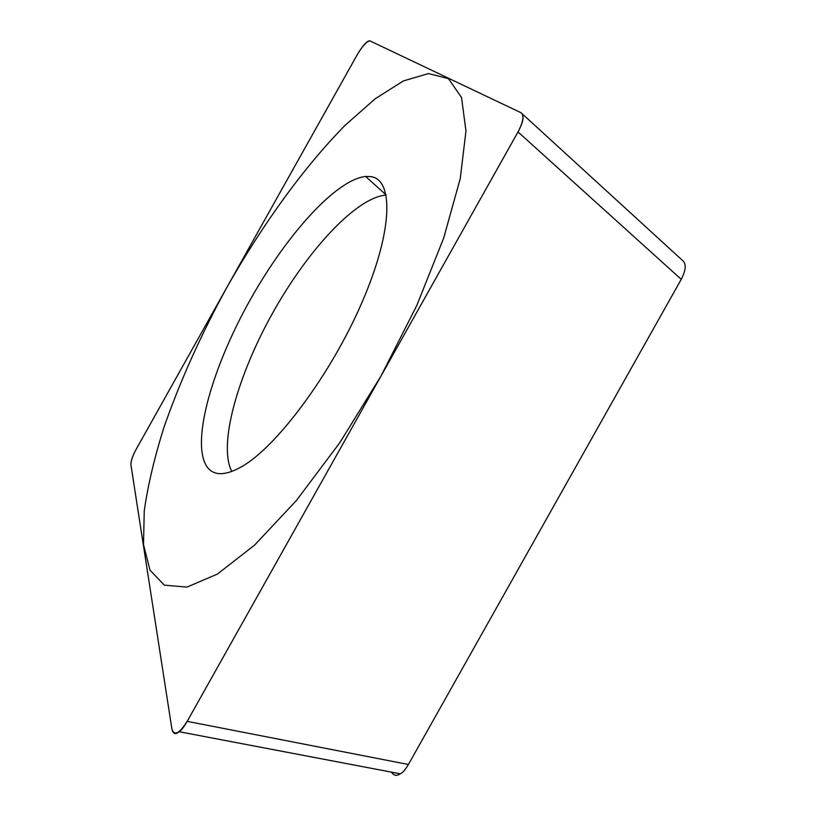 <?xml version="1.0" encoding="UTF-8"?>
<svg xmlns="http://www.w3.org/2000/svg" width="816" height="816" viewBox="0 0 816 816"><rect width="100%" height="100%" fill="white"/><g stroke="black" fill="none" stroke-linecap="round" stroke-linejoin="round"><path stroke-width="1.22" d="M370.056 40.933L369.566 40.8C366.588 41.259 362.528 45.829 357.377 54.499L136.252 449.137C132.447 456.144 130.682 461.407 130.937 464.957L171.911 729.055C173.155 733.972 175.532 734.879 179.051 731.779C181.142 730.595 183.855 727.127 187.19 721.354L518.017 131.937C523.535 121.533 524.535 115.127 521.006 112.72L370.056 40.933M370.688 176.593C393.812 179.234 393.128 230.683 361.947 302.512C330.99 374.279 276.41 447.209 241.536 466.783C225.583 475.718 214.261 475.963 207.56 467.527C190.587 444.944 210.61 372.31 247.064 305.531C283.407 238.67 334.846 179.816 365.609 176.45L370.688 176.593M522.393 113.985L682.115 260.08C686.511 263.354 686.225 269.77 681.248 279.327L408.408 764.49C405.317 769.753 402.584 772.874 400.197 773.874C396.739 776.22 393.802 775.639 391.394 772.12M386.172 195.065C356.235 197.258 307.499 250.512 272.656 312.987C237.731 375.421 217.954 444.842 231.795 471.485M150.001 570.19L164.383 585.154L186.946 587.102L217.403 574.087L254.623 545.057L296.443 500.473L339.823 442.66L381.113 375.85L416.711 305.663L443.669 238.119L460.244 178.602L465.967 131.029L461.55 97.543L448.443 78.632L428.461 73.573L403.471 80.896L375.176 98.777L345.056 125.378C303.98 167.076 262.681 224.359 227.521 286.253C201.46 333.632 180.316 380.552 164.077 426.992C154.581 457.042 147.971 484.969 144.248 510.775L143.504 544.598L150.001 570.19M370.087 40.943C367.016 41.014 362.753 45.563 357.316 54.611L136.292 449.055C132.539 456.052 130.754 461.356 130.948 464.987L171.89 728.943C174.257 736.256 179.387 733.666 187.292 721.181L517.946 132.059C523.342 121.727 524.351 115.27 520.965 112.7L370.087 40.943M408.408 764.49L187.19 721.354M681.248 279.327L518.017 131.937M400.187 773.803L179.132 731.717M386.152 194.942L365.609 176.45"/></g></svg>
